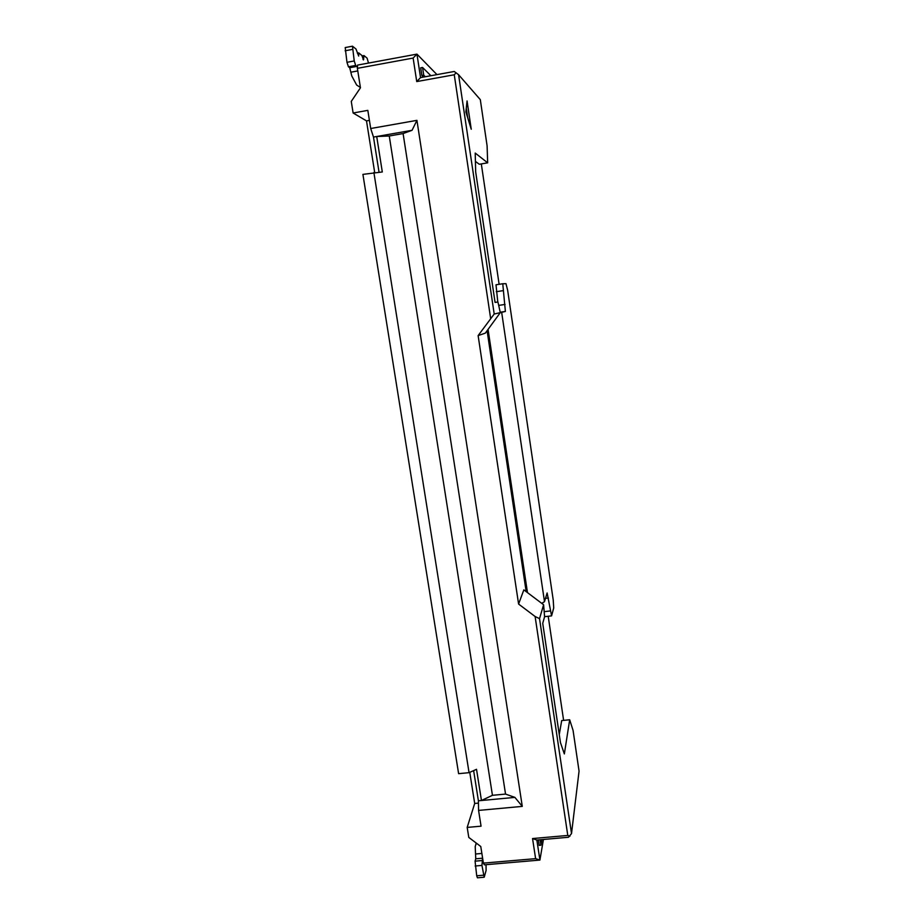<?xml version="1.0" encoding="UTF-8"?>
<svg xmlns="http://www.w3.org/2000/svg" width="924" height="924" viewBox="0 0 924 924"><rect width="100%" height="100%" fill="white"/><g stroke="black" fill="none" stroke-linecap="round" stroke-linejoin="round"><path stroke-width="1.39" d="M456.133 72.777L454.262 74.775L416.736 81.578L420.536 77.604L454.238 71.471L458.581 74.717L480.307 99.642L487.098 145.842L487.664 162.832L479.302 164.253L475.41 161.4M481.312 163.918L499.122 284.315M548.209 616.262L563.617 720.385M579.059 771.136L573.076 730.422L569.681 719.773L564.345 753.926L560.464 742.642L542.735 623.319L544.582 616.701L543.601 604.746L539.535 618.653L571.517 833.587L579.059 771.136M571.517 833.587L568.491 837.26L536.856 840.043L539.916 860.071L484.349 864.829L483.402 863.12L480.769 846.5L468.791 837.421L467.186 827.419L481.058 826.171L478.574 810.417L478.401 800.796L473.631 770.604M469.762 772.349L474.693 803.464L467.186 827.419M373.885 172.499L469.057 772.672L458.616 773.677L362.913 174.382L382.305 171.968L376.715 136.509L373.492 137.075L370.697 128.517L416.932 120.351L412.046 130.307L403.095 133.564L389.258 135.99L376.715 136.509L412.046 130.307M374.682 172.453L366.505 120.894L353.118 113.005L351.27 101.409L360.452 87.792L357.369 68.341L357.6 65.084L416.955 54.123L420.536 77.604M357.449 67.267L355.694 65.442L354.238 60.961L352.471 46.2L355.983 49.007L358.674 56.064L358.731 52.899L361.931 55.509L363.455 59.91L363.998 55.59L367.071 58.12L368.514 63.075M360.406 87.491L356.652 85.043L351.767 75.941L349.722 67.729L348.44 66.782L346.974 62.312L345.206 47.563L352.471 46.2M357.345 53.153L358.731 52.899M362.012 55.96L363.998 55.59M501.663 312.312L505.382 311.457L502.76 283.749L505.982 283.68L507.657 290.321L553.233 600.046L553.719 607.957L551.582 615.881L547.124 592.965L544.502 601.663L501.663 312.312L500.3 312.555M542.573 603.973L542.434 603.095M551.582 615.881L544.998 616.631L544.525 615.719M497.793 301.998L496.003 284.788L502.772 283.749L496.003 284.788M541.741 603.349L544.502 601.663M486.024 864.679L486.105 870.443L484.199 877.234L481.958 865.418L482.571 857.876M484.199 877.234L477.419 877.8L476.715 875.79L475.075 861.156L475.744 858.8L475.213 846.453L476.368 843.173M541.914 839.593L540.944 845.194L540.124 839.754M467.671 117.66L466.274 108.281M469.057 772.672L476.518 769.299L481.45 800.507L478.401 800.796M389.258 135.99L492.446 795.31L481.45 800.507L514.899 797.389L505.543 794.086L403.095 133.564M538.38 839.904L539.212 845.356L540.944 845.194M487.098 330.723L526.172 591.626M569.681 719.773L561.7 720.581L559.263 734.545M492.446 795.31L505.543 794.086M379.036 172.176L373.492 137.075M465.892 111.908L471.252 129.245L467.059 100.947L465.892 111.908M458.581 74.717L494.201 314.021L478.124 335.597L485.331 333.137L500.3 312.624L497.921 301.986L495.068 302.414L475.664 171.829L475.213 153.072L487.664 162.832M366.505 120.894L369.404 120.374M474.693 803.464L478.436 803.106M483.402 863.12L535.62 858.65L539.916 860.071L543.416 839.466M478.124 335.597L518.595 604.053L523.839 589.87L543.601 604.746M518.595 604.053L535.111 616.504L539.535 618.653M536.856 840.043L532.547 838.553L567.786 835.446L535.111 616.504M567.786 835.446L569.912 836.197M535.62 858.65L532.547 838.553M514.899 797.389L522.279 806.386L478.574 810.417M522.279 806.386L416.932 120.351M353.118 113.005L367.821 110.372L370.697 128.517M490.632 318.433L454.262 74.775M500.3 312.624L494.201 314.021M416.736 81.578L413.132 58.062L357.369 68.341M436.948 74.613L416.955 54.123L413.132 58.062M421.887 75.549L423.735 75.214L422.557 67.464L420.709 67.799L421.887 75.549L423.481 77.062M423.735 75.214L425.317 76.727M422.557 67.464L430.896 75.71M357.784 70.929L351.166 72.141M356.93 66.401L349.722 67.729M355.694 65.442L348.44 66.782M354.238 60.961L346.974 62.312M352.414 49.422L345.137 50.774M363.005 59.425L363.686 59.298M548.417 598.013L545.46 598.359M550.323 610.949L544.294 611.642M503.049 290.656L496.269 291.707M505.082 304.423L498.81 305.382M505.382 311.457L500.254 312.231M482.501 858.211L475.744 858.8M481.866 853.453L475.664 853.995M481.866 860.567L475.075 861.156M481.958 865.418L475.155 866.007M483.518 875.213L476.715 875.79M488.068 329.383L527.465 592.596M476.195 843.034L475.802 844.409"/></g></svg>
